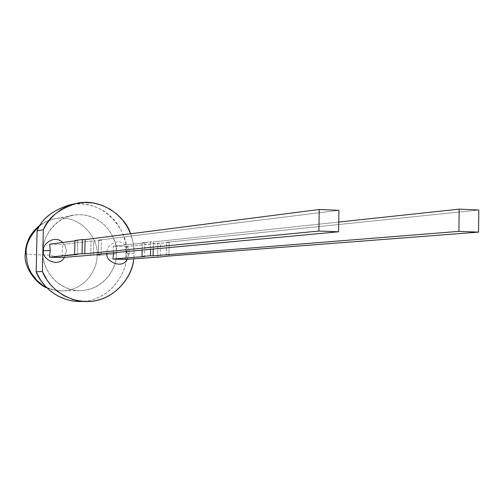<?xml version="1.0" encoding="UTF-8"?>
<svg xmlns="http://www.w3.org/2000/svg" width="504" height="504" viewBox="0 0 504 504"><rect width="100%" height="100%" fill="white"/><g stroke="black" fill="none" stroke-linecap="round" stroke-linejoin="round"><path stroke-width="0.38" stroke-dasharray="2.52 1.89" d="M79.285 301.499C110.42 302.066 128.318 270.843 126.63 254.066L134.114 253.411L133.73 258.747L134.127 252.151L133.667 245.48L132.552 239.746L130.643 233.762L133.453 244.075L134.114 253.411L126.63 254.066L125.962 244.761L123.115 234.48L120.651 229.181L117.413 223.959L113.356 218.975L108.499 214.427L102.904 210.496L96.705 207.377L90.058 205.197L83.185 204.051L76.306 203.956L69.634 204.87M62.71 242.506L65.104 245.832L66.226 249.675L66.301 251.32L64.518 257.323L66.301 251.32L66.226 249.675L65.104 245.832L62.71 242.506M129.118 253.254L127.361 259.239L129.118 253.254C129.793 247.88 126.202 243.93 118.352 241.416C110.389 243.413 106.621 247.13 107.056 252.573C106.621 247.13 110.389 243.413 118.352 241.416C126.202 243.93 129.793 247.88 129.118 253.254L125.968 252.945L125.213 259.402L125.968 252.945L129.118 253.254M107.062 253.361L107.056 252.573L107.062 253.361M72.929 204.296C106.88 198.916 130.234 235.513 126.63 254.066C127.94 270.15 112.361 299.622 82.694 301.411M116.399 253.751C117.873 242.38 107.598 216.821 80.76 214.66C53.789 214.666 41.826 239.828 42.878 251.509C41.29 263.094 52.095 289.025 79.096 290.695C106.054 290.165 117.4 265.192 116.399 253.751C117.4 264.745 106.861 289.642 80.382 290.701C52.536 290.443 40.969 262.956 42.878 251.509C42.43 241.139 50.154 220.034 72.841 215.239C103.364 210.225 119.215 241.618 116.399 253.751L96.976 255.515C99.691 243.867 84.426 213.765 55.049 218.597L47.061 221.13L40.219 225.269L47.061 221.13L55.049 218.597C84.426 213.765 99.691 243.867 96.976 255.515L116.399 253.751M46.469 287.368L54.092 290.084L62.275 290.953C87.765 289.939 97.933 266.055 96.976 255.515C97.933 266.055 87.765 289.939 62.275 290.953L54.092 290.084L46.469 287.368M25.244 253.695C27.733 254.318 36.912 254.879 52.775 255.371C36.912 254.879 27.733 254.318 25.244 253.695M113.665 252.743L113.198 246.21L125.477 246.607L125.968 252.945L125.477 246.607L113.198 246.21L144.887 242.815L144.61 256.505L144.887 242.815L142.273 242.733L142.128 250.091L142.273 242.733L144.887 242.815L113.198 246.21L113.665 252.743M157.626 256.901L157.897 243.249L160.493 243.338L160.222 256.977L160.493 243.338L169.212 242.437L168.941 256.026L169.212 242.437L166.578 242.348L166.307 256.227L166.578 242.348L478.8 210.011L166.578 242.348L169.212 242.437L125.477 246.607L157.897 243.249L157.626 256.901M338.732 222.056L153.374 241.907L153.229 249.058L153.374 241.907L150.721 241.819L150.57 249.304L150.721 241.819L142.273 242.733L153.374 241.907L338.732 222.056M49.783 244.169L62.401 244.579L62.112 257.55L62.401 244.579L49.783 244.169M77.622 240.584L77.32 254.476L77.622 240.584L74.939 240.496L77.622 240.584L74.926 240.937L77.622 240.584M98.393 254.167L98.69 240.08L338.915 210.326L98.69 240.08L98.393 254.167M101.109 253.915L101.405 240.175L98.69 240.08L101.405 240.175L101.109 253.915M93.694 241.12L101.405 240.175L93.694 241.12L93.391 254.961L93.694 241.12L91.022 241.032L93.694 241.12M90.72 254.879L91.022 241.032L62.401 244.579L91.022 241.032L90.72 254.879M40.553 224.765L46.431 221.351L51.742 219.379L72.841 215.239M46.897 287.803L52.221 289.693L58.892 290.846L80.382 290.701"/><path stroke-width="0.76" d="M82.694 301.411C58.395 302.929 40.937 285.043 36.168 271.845L40.723 280.312L45.127 285.951L50.772 291.249L57.67 295.835L65.715 299.294L70.088 300.466L74.63 301.216L86.121 301.575L76.791 300.523L72.355 299.332L64.197 295.823L57.198 291.161L51.477 285.774L47.011 280.048L42.386 271.448L36.168 271.845L37.113 230.813L43.344 229.774L42.386 271.448C47.452 285.44 66.377 303.83 91.835 301.279C117.35 298.248 132.64 274.737 133.73 258.747C133.169 275.871 114.131 302.305 86.121 301.575M130.643 233.762L127.386 226.945L122.844 220.298L116.972 214.2L109.872 209.053L101.783 205.216L93.076 202.98L84.2 202.457L75.606 203.597L67.687 206.18L60.7 209.903L54.791 214.427L49.978 219.423L46.198 224.608L43.344 229.774C48.006 217.804 59 209.021 76.318 203.44C99.395 197.511 124.954 215.195 130.643 233.762M43.627 250.627C41.492 245.209 54.167 233.887 62.71 242.506C54.167 233.887 41.492 245.209 43.627 250.627C40.175 257.714 58.376 269.016 64.518 257.323C58.376 269.016 40.175 257.714 43.627 250.627L50.167 250.614L43.627 250.627M127.361 259.239C121.962 270.056 104.536 260.707 107.062 253.361C104.536 260.707 121.962 270.056 127.361 259.239M76.186 203.465L69.634 204.87C52.555 210.376 41.712 219.026 37.113 230.813C42.071 217.993 54.004 209.154 72.929 204.296M43.344 229.774L37.113 230.813L36.168 271.845L42.386 271.448L43.344 229.774M40.219 225.269C30.108 235.204 25.433 244.579 26.202 253.386L27.115 262.546L28.684 267.731L31.273 273.124L37.441 280.999L43.161 285.51L46.469 287.368L43.161 285.51L37.441 280.999L31.273 273.124L28.684 267.731L27.115 262.546L26.202 253.386C25.433 244.579 30.108 235.204 40.219 225.269M26.202 253.386L25.244 253.695L26.202 253.386M125.213 259.402L112.927 259.043L113.665 252.743L112.927 259.043L125.213 259.402L160.222 256.977L125.213 259.402M168.941 256.026L160.222 256.977L168.941 256.026M166.307 256.227L478.548 232.111L166.307 256.227M478.8 210.011L478.548 232.111L478.8 210.011L459.169 209.154L458.905 231.361L478.548 232.111L458.905 231.361L459.169 209.154L338.732 222.056L459.169 209.154L478.8 210.011M153.229 249.058L153.096 255.83L458.905 231.361L153.096 255.83L153.229 249.058M150.57 249.304L150.444 255.749L153.096 255.83L150.444 255.749L150.57 249.304M142.128 250.091L141.996 256.429L150.444 255.749L141.996 256.429L142.128 250.091M144.61 256.505L112.927 259.043L144.61 256.505M62.112 257.55L49.486 257.179L50.167 250.614L49.783 244.169L74.926 240.937L49.783 244.169L50.167 250.614L49.486 257.179L62.112 257.55L93.391 254.961L62.112 257.55M77.32 254.476L74.63 254.394L74.939 240.496L74.63 254.394L82.051 253.669L82.36 239.539L74.939 240.496L82.36 239.539L82.051 253.669L84.779 253.751L85.088 239.627L82.36 239.539L85.088 239.627L84.779 253.751L318.887 231.053L319.227 209.494L85.088 239.627L319.227 209.494L318.887 231.053L338.587 231.783L338.915 210.326L319.227 209.494L338.915 210.326L338.587 231.783L98.393 254.167L101.102 254.249L101.109 253.915L101.102 254.249L93.391 254.961L101.102 254.249L98.393 254.167L338.587 231.783L318.887 231.053L84.779 253.751L82.051 253.669L49.486 257.179L77.32 254.476M40.553 224.765C30.908 232.023 25.805 241.668 25.244 253.695C23.159 268.909 39.211 285.9 46.897 287.803"/></g></svg>
